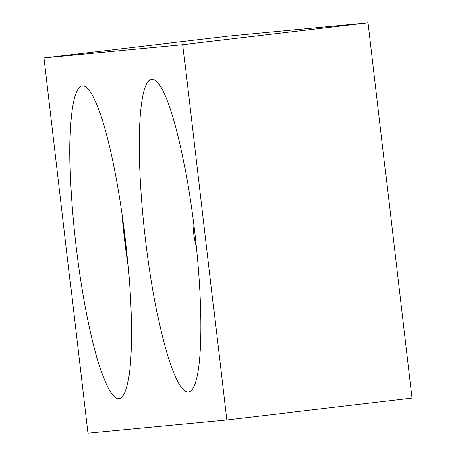 <?xml version="1.0" encoding="UTF-8"?>
<svg xmlns="http://www.w3.org/2000/svg" width="456" height="456" viewBox="0 0 456 456"><rect width="100%" height="100%" fill="white"/><g stroke="black" fill="none" stroke-linecap="round" stroke-linejoin="round"><path stroke-width="0.68" d="M82.285 85.882A157.445 24.903 83.3 0 1 125.417 239.605A157.445 24.903 83.3 0 1 119.113 398.607A157.445 24.903 83.3 0 1 119.022 398.612A157.445 24.903 83.3 0 1 75.895 244.889A157.445 24.903 83.3 0 1 82.2 85.888A157.445 24.903 83.3 0 1 82.285 85.882M188.448 391.989A157.445 24.903 -96.7 0 0 188.533 391.978A157.445 24.903 -96.7 0 0 194.837 232.982A157.445 24.903 -96.7 0 0 151.711 79.253A157.445 24.903 -96.7 0 0 151.62 79.264A157.445 24.903 -96.7 0 0 145.316 238.266A157.445 24.903 -96.7 0 0 188.448 391.989M226.831 419.947L412.099 398.082L368.015 22.8L229.168 36.052L43.901 57.918L87.985 433.2L226.831 419.947L182.748 44.671L368.015 22.8M182.748 44.671L43.901 57.918M121.969 213.357A122.806 19.42 -96.7 0 0 128.107 265.386M121.872 212.69L128.17 266.053M193.008 218.373A94.466 94.466 0 0 0 196.393 247.061"/></g></svg>
